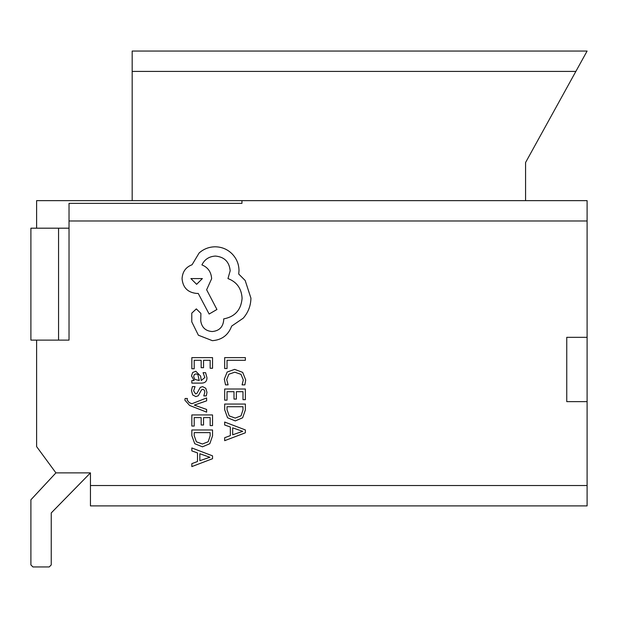 <?xml version="1.0" encoding="UTF-8"?>
<svg xmlns="http://www.w3.org/2000/svg" width="618" height="618" viewBox="0 0 618 618"><rect width="100%" height="100%" fill="white"/><g stroke="black" fill="none" stroke-linecap="round" stroke-linejoin="round"><path stroke-width="0.93" d="M36.616 340.116L36.616 446.613L55.921 472.878L30.9 499.784L30.9 564.914L32.932 566.945L49.216 566.945L51.248 564.914L51.248 512.932L90.444 472.878L55.921 472.878M69.031 340.116L58.555 340.116L58.555 228.189L30.9 228.189L30.9 340.116L69.031 340.116L69.031 203.361L241.947 203.361L241.947 200.634L36.616 200.634L36.616 228.189M241.947 203.361L241.947 200.634L587.1 200.634L587.1 337.328L566.752 337.328L566.752 401.63L587.1 401.63L587.1 505.895L90.444 505.895L90.444 472.878L51.248 512.932M58.555 228.189L69.031 228.189M132.175 200.634L132.175 51.055L587.1 51.055L525.578 162.519L525.578 200.634M587.1 401.63L587.1 337.328M564.636 91.758L525.578 162.519M224.674 368.529L227.038 368.529L227.038 360.294L245.369 360.294L245.369 357.621L224.674 357.621L224.674 368.529M224.326 379.143L225.531 384.875L228.096 384.875L226.706 379.529L228.884 374.214L234.794 372.183L241.012 374.353L243.307 379.993L242.078 384.875L244.875 384.875L245.717 379.97L242.673 372.368L234.631 369.379L227.154 372.036L224.326 379.143M224.674 400.147L227.038 400.147L227.038 391.688L233.998 391.688L233.998 399.089L236.37 399.089L236.37 391.688L242.99 391.688L242.99 399.676L245.369 399.676L245.369 389.016L224.674 389.016L224.674 400.147M224.674 404.056L224.674 409.749L227.571 417.783L235.288 420.904L242.627 417.783L245.369 409.958L245.369 404.056L224.674 404.056M242.99 406.729L227.038 406.729L227.038 409.734L229.193 415.883L235.211 418.092L241.043 415.821L242.99 409.85L242.99 406.729M224.674 440.673L245.369 432.793L245.369 429.935L224.674 422.048L224.674 425.006L230.336 426.992L230.336 435.613L224.674 437.722L224.674 440.673M232.677 427.841L232.677 434.786L242.727 431.333L232.677 427.841M191.843 368.753L194.207 368.753L194.207 360.294L201.167 360.294L201.167 367.695L203.538 367.695L203.538 360.294L210.159 360.294L210.159 368.282L212.538 368.282L212.538 357.621L191.843 357.621L191.843 368.753M206.968 377.76L205.585 372.677L203.075 372.677L204.859 377.521L201.244 380.518L200.626 376.138L195.806 371.233L192.661 372.499L191.495 375.914L194.129 380.518L191.843 380.518L191.843 383.106L201.36 383.106C205.099 383.106 206.968 381.321 206.968 377.76M197.884 374.547L196.014 373.859L194.291 374.608L193.627 376.586L194.832 379.406L199.259 380.518L197.884 374.547M193.612 390.885L195.041 386.621L192.368 386.621L191.495 390.63L192.669 394.933L195.867 396.601L198.308 395.736L201.491 389.873L202.874 389.309L204.311 390.097L204.859 392.136L203.793 395.891L206.312 395.891L206.968 392.391L205.794 388.297L202.634 386.636L200.302 387.37L197.018 393.272L195.612 393.936L193.612 390.885M206.628 412.136L206.628 409.448L194.299 405.099L206.628 400.85L206.628 397.953L191.881 403.747L189.193 402.612L187.107 399.954L187.401 398.486L185.099 398.486L184.882 400.155L189.61 405.431L206.628 412.136M191.843 426.057L194.207 426.057L194.207 417.606L201.167 417.606L201.167 425.006L203.538 425.006L203.538 417.606L210.159 417.606L210.159 425.593L212.538 425.593L212.538 414.933L191.843 414.933L191.843 426.057M191.843 429.974L191.843 435.659L194.747 443.701L202.457 446.822L209.803 443.701L212.538 435.875L212.538 429.974L191.843 429.974M210.159 432.639L194.207 432.639L194.207 435.644L196.362 441.8L202.387 444.01L208.212 441.739L210.159 435.767L210.159 432.639M191.843 466.59L212.538 458.703L212.538 455.852L191.843 447.965L191.843 450.916L197.505 452.909L197.505 461.522L191.843 463.639L191.843 466.59M199.846 453.751L199.846 460.696L209.896 457.25L199.846 453.751M212.376 340.672C221.885 339.939 228.312 335.08 231.65 326.103L243.268 318.162C248.251 312.376 250.8 305.701 250.923 298.146L245.184 280.495L238.71 274.021L239.004 270.638C238.934 264.11 236.578 258.471 231.943 253.712C227.308 249.201 221.715 246.899 215.172 246.798C209.085 246.876 203.739 248.93 199.127 252.978L192.067 264.751C185.794 267.13 182.457 271.789 182.063 278.726C182.92 287.679 187.826 292.584 196.779 293.442L198.247 293.442L209.139 314.037L216.933 309.479L206.636 289.765L211.634 278.726C211.194 271.982 207.957 267.378 201.924 264.898C204.597 259.382 209.108 256.439 215.466 256.068C224.411 256.926 229.317 261.831 230.174 270.784L227.972 278.579C236.794 281.916 241.507 288.49 242.094 298.293C241.113 309.873 234.979 316.74 223.701 318.896L223.701 320.07C223.044 327.061 219.212 330.885 212.229 331.549C205.609 331.032 201.777 327.501 200.75 320.958L200.896 313.45L196.339 308.892L191.773 313.156L191.773 321.839L198.393 335.226L212.376 340.672M190.892 278.579L196.632 284.319L202.364 278.579L190.892 278.579M587.1 220.981L69.031 220.981M90.444 485.539L587.1 485.539M575.868 71.402L132.175 71.402"/></g></svg>
